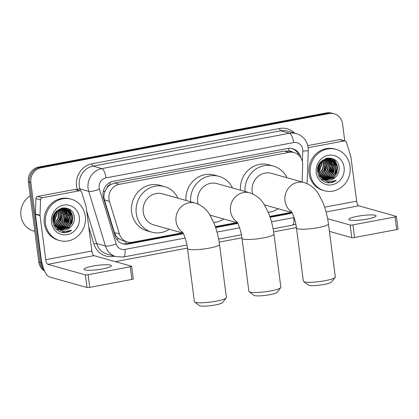 <?xml version="1.0" encoding="UTF-8"?>
<svg xmlns="http://www.w3.org/2000/svg" width="419" height="419" viewBox="0 0 419 419"><rect width="100%" height="100%" fill="white"/><g stroke="black" fill="none" stroke-linecap="round" stroke-linejoin="round"><path stroke-width="0.63" d="M302.094 181.977L302.696 164.986A12.9 11.968 105.7 0 0 302.597 162.761A12.9 11.968 105.7 0 0 294.159 152.589A12.9 11.968 105.7 0 0 289.026 152.369L119.274 184.313A12.9 11.968 105.7 0 0 109.453 201.356L119.436 233.996A12.9 11.968 105.7 0 0 127.407 242.009A12.9 11.968 105.7 0 0 132.54 242.229L182.171 232.885M106.934 187.958A12.9 11.968 -74.3 0 1 110.469 184.659L110.26 184.7A4.3 3.991 105.7 0 0 106.934 187.958L105.159 191.043C103.839 193.976 103.598 196.94 104.436 199.942L114.418 232.587C115.225 235.064 116.665 237.091 118.745 238.673L122.767 240.705L127.407 242.009M292.315 152.066A4.3 3.991 105.7 0 0 288.995 151.065L288.785 151.102A12.9 11.968 -74.3 0 1 289.529 151.285L294.159 152.589M288.785 151.102L284.386 151.065L114.633 183.009L110.469 184.659M269.805 216.398L291.074 212.391A12.9 11.968 105.7 0 0 291.105 212.386M215.335 226.648L236.635 222.636M300.873 157.78A12.9 11.968 105.7 0 0 292.624 148.693A12.9 11.968 105.7 0 0 287.492 148.473L113.355 181.244A12.9 11.968 105.7 0 0 103.54 198.287L115.021 235.824A12.9 11.968 105.7 0 0 122.987 243.837A12.9 11.968 105.7 0 0 128.12 244.052L183.386 233.655M292.006 148.536A12.9 11.968 -74.3 0 1 299.04 155.444M43.534 268.464A12.9 11.968 -74.3 0 1 41.272 262.655L30.875 182.626A12.9 11.968 -74.3 0 1 41.162 167.741L329.009 113.575A12.9 11.968 -74.3 0 1 334.142 113.79A12.9 11.968 -74.3 0 1 342.574 123.966L344.769 140.868M296.395 227.585L273.644 231.869M241.925 237.835L219.174 242.119M187.455 248.085L115.361 261.655M44.566 270.988A12.9 11.968 -74.3 0 1 38.799 261.959L28.403 181.93A12.9 11.968 -74.3 0 1 38.689 167.05L326.537 112.879L327.773 113.224A12.9 11.968 -74.3 0 1 332.906 113.444A12.9 11.968 -74.3 0 0 327.773 113.224L39.925 167.396L327.773 113.224L329.009 113.575M28.403 181.93L29.639 182.275A12.9 11.968 -74.3 0 1 39.925 167.396A12.9 11.968 -74.3 0 0 29.639 182.275L40.035 262.304L29.639 182.275L30.875 182.626M44.22 270.208A12.9 11.968 -74.3 0 1 40.035 262.304A12.9 11.968 -74.3 0 0 44.22 270.208M270.124 217.33L289.356 213.711A12.9 11.968 105.7 0 0 292.153 212.81M215.654 227.58L237.856 223.4M183.051 233.137L126.889 243.706A12.9 11.968 -74.3 0 1 122.374 243.643M291.064 212.396A12.9 11.968 -74.3 0 1 288.125 213.365L269.936 216.785M237.521 222.887L215.471 227.035M326.537 112.879A12.9 11.968 -74.3 0 1 331.67 113.099L334.142 113.79M367.4 219.064A13.759 2.142 -7.4 0 0 376.105 215.905A13.759 2.142 -7.4 0 0 357.517 216.288A13.759 2.142 -7.4 0 0 348.812 219.446A13.759 2.142 -7.4 0 0 367.4 219.064M308.164 147.718L344.25 140.925L339.62 139.627A2.147 1.995 -74.3 0 1 340.474 139.658L345.109 140.962A2.147 1.995 105.7 0 0 344.25 140.925M307.782 145.618L339.62 139.627M396.411 216.455L398.05 229.093A2.147 0.335 172.6 0 1 396.688 229.586L395.049 216.953A2.147 0.335 -7.4 0 0 396.411 216.455A2.147 0.335 -7.4 0 0 396.264 216.361L358.748 205.808A4.3 1.456 79.3 0 1 356.658 201.162L350.939 157.12A2.147 1.995 105.7 0 0 350.86 156.758L346.434 142.298A2.147 1.995 105.7 0 0 345.109 140.962M354.547 237.515A2.147 0.335 172.6 0 1 351.787 237.673L350.148 225.04A2.147 0.335 -7.4 0 0 352.908 224.883L354.547 237.515L396.688 229.586M329.407 231.382L351.787 237.673M352.908 224.883L395.049 216.953M350.148 225.04L327.606 218.697M310.301 173.785A21.5 19.95 -74.3 0 1 336.007 149.347A21.5 19.95 -74.3 0 1 350.059 166.301A21.5 19.95 -74.3 0 1 324.358 190.739A21.5 19.95 -74.3 0 1 310.301 173.785M324.358 190.739L323.128 190.394A21.5 19.95 -74.3 0 1 309.07 173.44A21.5 19.95 -74.3 0 1 334.771 149.002L336.007 149.347M327.344 182.736C330.586 183.161 333.582 182.359 336.321 180.322C330.387 183.108 325.333 182.019 321.164 177.054A10.747 9.972 -74.3 0 0 325.725 179.961A10.747 9.972 -74.3 0 0 335.399 177.221C338.102 174.613 339.338 171.439 339.118 167.71C338.243 152.453 315.125 157.177 317.691 171.973C318.65 177.829 321.865 181.417 327.344 182.736M344.099 167.427A15.047 13.963 -74.3 0 1 332.099 184.784A15.047 13.963 -74.3 0 1 316.266 172.665A15.047 13.963 -74.3 0 1 328.266 155.302A15.047 13.963 -74.3 0 1 344.099 167.427M324.851 179.662L333.231 177.352L336.499 172.853L337.274 167.375L335.389 162.394L330.717 159.031M318.335 174.838L322.908 179.044M325.039 179.735L333.618 177.462L336.881 172.963L337.662 167.48L335.771 162.504L331.764 159.372L330.91 159.084L322.08 161.315L319.074 165.887L318.55 171.439L321.164 177.054M324.123 179.342L331.686 176.923L334.954 172.419L335.729 166.94L333.875 162.006L329.931 158.864M324.301 179.426L332.073 177.028L335.336 172.528L336.117 167.045L334.231 162.069L330.13 158.901M323.41 178.95L330.141 176.488L333.409 171.984L334.184 166.505L329.125 158.775M323.583 179.054L330.528 176.593L333.796 172.094L334.572 166.61L332.906 161.954L329.329 158.791M322.719 178.484L328.601 176.053L331.864 171.549L332.639 166.071L328.297 158.754M322.887 178.609L328.983 176.158L332.251 171.659L333.026 166.181L328.506 158.754M322.049 177.944L327.056 175.619L330.319 171.114L331.099 165.636L327.443 158.817M322.216 178.085L327.443 175.729L330.706 171.224L331.481 165.746L327.658 158.796M321.404 177.316L325.511 175.184L328.779 170.68L329.554 165.201L326.569 158.963M321.562 177.483L325.898 175.294L329.161 170.79L329.942 165.311L326.794 158.921M320.781 176.593L323.966 174.749L327.234 170.245L328.009 164.767L325.668 159.21M320.933 176.787L324.353 174.859L327.621 170.355L328.396 164.877L325.898 159.141M320.179 175.765L322.426 174.314L325.689 169.81L326.464 164.332L324.735 159.576M320.326 175.985L322.808 174.424L326.076 169.92L326.851 164.442L324.971 159.471M319.618 174.791L320.881 173.88L324.144 169.376L324.924 163.897L323.756 160.079M319.755 175.048L321.263 173.99L324.531 169.486L325.306 164.007L324.007 159.938M319.11 173.628L322.604 168.946L323.379 163.462L322.73 160.77M319.231 173.943L322.986 169.051L323.767 163.572L322.991 160.577M318.686 172.172L321.834 163.028L321.619 161.755M318.786 172.576L322.221 163.138L321.907 161.472M318.43 170.13L320.346 163.326M318.466 170.737L320.692 162.839M317.885 167.851L318.608 165.474M317.686 169.135L318.11 168.312M319.131 164.688L319.168 164.29M330.91 159.084L321.692 161.205L318.686 165.777L318.168 171.329L321.902 178.023M329.743 158.791L329.172 158.597M329.936 158.832L326.946 158.214M329.365 158.649L326.453 158.335M328.941 158.681L328.386 158.429M328.197 158.356L327.627 158.162M329.14 158.701L328.585 158.466M328.396 158.398L327.82 158.214M328.119 158.644L327.579 158.34M328.328 158.644L327.784 158.356M327.6 158.267L327.318 158.146M327.276 158.686L326.752 158.319M327.485 158.665L326.961 158.319M326.406 158.811L326.003 158.461M326.626 158.77L326.181 158.408M325.736 158.969L325.432 158.66M325.6 179.924L334.776 177.787L335.399 177.221M321.195 179.468L322.677 179.007M323.175 178.803L323.782 178.515M324.332 178.227L327.799 175.414M331.11 163.86L329.732 159.906M329.449 159.419L329.02 158.764M328.826 158.497L328.444 158.01M321.855 180.091L323.646 179.646M324.411 179.363L325.327 178.95M325.877 178.662L329.344 175.849M332.655 164.295L331.277 160.341M330.994 159.854L330.518 159.131M330.371 158.932L329.601 158.005M334.194 164.73L332.817 160.776M332.539 160.288L332.058 159.566M331.984 159.461L330.874 158.157M335.739 165.165L334.362 161.205M334.084 160.723L332.393 158.565M337.285 165.599L334.514 159.623M318.43 170.046L320.305 163.389M319.577 171.125L321.844 163.148M324.212 172.429L326.48 164.452M328.842 173.733L331.11 165.756M330.387 174.168L332.655 166.191M332.188 163.022L330.931 160.021M330.691 159.618L330.282 159.021M330.182 158.885L329.454 158M331.932 174.597L334.2 166.626M333.734 163.457L332.476 160.451M332.23 160.053L331.827 159.45M331.764 159.372L330.706 158.131M335.017 175.467L337.285 167.495M336.818 164.327L334.189 159.419M326.83 182.626L336.321 180.322M335.184 277.404L331.508 282.055A11.826 1.844 172.6 0 1 324.133 284.47A11.826 1.844 172.6 0 1 308.347 285.067L303.602 281.505A16.126 2.514 -7.4 0 0 325.128 280.688A16.126 2.514 -7.4 0 0 335.184 277.404A16.126 2.514 -7.4 0 0 335.331 276.985L328.438 223.914A16.126 2.514 172.6 0 1 318.236 227.617A16.126 2.514 172.6 0 1 296.458 228.067L303.351 281.139A16.126 2.514 -7.4 0 0 303.602 281.505M291.608 211.831A16.126 14.964 105.7 0 1 284.993 200.916A16.126 14.964 105.7 0 1 297.851 182.317A16.126 14.964 105.7 0 1 304.267 182.59L271.444 173.356A16.126 14.964 105.7 0 0 252.17 191.682A16.126 14.964 105.7 0 0 252.599 193.85M245.063 191.509A23.647 21.945 -74.3 0 1 273.481 166.113A23.647 21.945 -74.3 0 1 286.9 177.703M240.433 190.205A23.647 21.945 -74.3 0 1 268.851 164.808L273.481 166.113M278.164 208.746A23.647 21.945 -74.3 0 1 268.228 212.307M280.714 287.654L277.038 292.31A11.826 1.844 172.6 0 1 269.668 294.719A11.826 1.844 172.6 0 1 253.877 295.316L249.132 291.755A16.126 2.514 -7.4 0 0 270.664 290.938A16.126 2.514 -7.4 0 0 280.714 287.654A16.126 2.514 -7.4 0 0 280.866 287.235L273.968 234.163A16.126 2.514 172.6 0 1 263.771 237.866A16.126 2.514 172.6 0 1 241.988 238.317L248.881 291.388A16.126 2.514 -7.4 0 0 249.132 291.755M237.138 222.08A16.126 14.964 105.7 0 1 230.523 211.166A16.126 14.964 105.7 0 1 243.381 192.567A16.126 14.964 105.7 0 1 249.803 192.84L216.979 183.606A16.126 14.964 105.7 0 0 197.7 201.937A16.126 14.964 105.7 0 0 198.129 204.105M190.598 201.759A23.647 21.945 -74.3 0 1 219.017 176.362A23.647 21.945 -74.3 0 1 232.43 187.953M185.963 200.455A23.647 21.945 -74.3 0 1 214.381 175.058L219.017 176.362M223.699 218.996A23.647 21.945 -74.3 0 1 213.758 222.562M226.244 297.904L222.568 302.56A11.826 1.844 172.6 0 1 215.198 304.969A11.826 1.844 172.6 0 1 199.413 305.566L194.667 302.005A16.126 2.514 -7.4 0 0 216.194 301.188A16.126 2.514 -7.4 0 0 226.244 297.904A16.126 2.514 -7.4 0 0 226.396 297.485L219.504 244.413A16.126 2.514 172.6 0 1 209.301 248.116A16.126 2.514 172.6 0 1 187.523 248.567L194.416 301.638A16.126 2.514 -7.4 0 0 194.667 302.005M182.668 232.33A16.126 14.964 105.7 0 1 176.059 221.415A16.126 14.964 105.7 0 1 188.917 202.817A16.126 14.964 105.7 0 1 195.333 203.089L162.509 193.856A16.126 14.964 105.7 0 0 143.235 212.187A16.126 14.964 105.7 0 0 153.778 224.903L183.134 233.158M169.229 229.251A23.647 21.945 -74.3 0 1 151.741 232.147A23.647 21.945 -74.3 0 1 136.275 213.496A23.647 21.945 -74.3 0 1 164.547 186.612A23.647 21.945 -74.3 0 1 177.96 198.203M151.741 232.147L147.106 230.843A23.647 21.945 -74.3 0 1 131.645 212.192A23.647 21.945 -74.3 0 1 159.917 185.308L164.547 186.612M102.613 268.898A13.759 2.142 -7.4 0 0 111.318 265.735A13.759 2.142 -7.4 0 0 92.735 266.117A13.759 2.142 -7.4 0 0 84.03 269.281A13.759 2.142 -7.4 0 0 102.613 268.898M42.293 197.752A2.147 1.995 105.7 0 0 40.559 199.863L40.015 215.256A2.147 1.995 105.7 0 0 40.03 215.628L35.4 214.324A2.147 1.995 -74.3 0 1 35.385 213.952L35.929 198.559A2.147 1.995 -74.3 0 1 37.658 196.448L42.293 197.752L79.469 190.755L74.833 189.456A2.147 1.995 -74.3 0 1 75.692 189.493L80.322 190.792A2.147 1.995 105.7 0 0 79.469 190.755M37.658 196.448L74.833 189.456M35.4 214.324L41.12 258.366A17.2 5.829 -100.7 0 0 49.484 276.954L87 287.507L85.361 274.869L47.845 264.316A4.3 1.456 79.3 0 1 45.75 259.67L40.03 215.628M131.624 266.285L133.263 278.923A2.147 0.335 172.6 0 1 131.906 279.415L130.262 266.783A2.147 0.335 -7.4 0 0 131.624 266.285A2.147 0.335 -7.4 0 0 131.477 266.191L93.961 255.637A4.3 1.456 79.3 0 1 91.871 250.991L86.152 206.949A2.147 1.995 105.7 0 0 86.073 206.588L81.647 192.127A2.147 1.995 105.7 0 0 80.322 190.792M85.361 274.869A2.147 0.335 -7.4 0 0 88.121 274.712L89.76 287.35L131.906 279.415M89.76 287.35A2.147 0.335 172.6 0 1 87 287.507M88.121 274.712L130.262 266.783M34.829 231.377L33.604 231.031A19.347 17.954 -74.3 0 1 20.95 215.775A19.347 17.954 -74.3 0 1 30.215 195.867M45.519 223.615A21.5 19.95 -74.3 0 1 71.22 199.177A21.5 19.95 -74.3 0 1 85.277 216.136A21.5 19.95 -74.3 0 1 59.577 240.569A21.5 19.95 -74.3 0 1 45.519 223.615M59.577 240.569L58.341 240.223A21.5 19.95 -74.3 0 1 44.283 223.269A21.5 19.95 -74.3 0 1 69.983 198.831L71.22 199.177M62.557 232.566C65.804 232.995 68.795 232.189 71.534 230.151C65.6 232.938 60.546 231.848 56.382 226.883A10.747 9.972 -74.3 0 0 60.944 229.79A10.747 9.972 -74.3 0 0 70.617 227.056C73.315 224.443 74.556 221.269 74.336 217.54C73.461 202.283 50.338 207.007 52.904 221.803C53.862 227.658 57.084 231.246 62.557 232.566M79.311 217.257A15.047 13.963 -74.3 0 1 67.312 234.619A15.047 13.963 -74.3 0 1 51.479 222.494A15.047 13.963 -74.3 0 1 63.484 205.132A15.047 13.963 -74.3 0 1 79.311 217.257M60.064 229.497L68.444 227.187L71.712 222.683L72.487 217.204L70.602 212.224L65.93 208.861M53.548 224.668L58.121 228.874M60.252 229.565L68.831 227.292L72.094 222.793L72.875 217.309L70.984 212.333L66.977 209.201L66.123 208.913L57.293 211.145L54.287 215.717L53.768 221.269L56.382 226.883M59.336 229.172L66.899 226.752L70.167 222.248L70.942 216.77L69.088 211.836L65.144 208.693M59.514 229.256L67.286 226.857L70.554 222.358L71.33 216.88L69.444 211.899L65.343 208.73M58.623 228.779L65.359 226.318L68.622 221.813L69.397 216.335L64.337 208.604M58.801 228.884L65.741 226.428L69.009 221.923L69.784 216.445L68.119 211.784L64.542 208.62M57.932 228.313L63.814 225.883L67.077 221.379L67.857 215.9L63.51 208.583M58.105 228.439L64.201 225.993L67.464 221.489L68.239 216.01L63.719 208.583M57.262 227.774L62.269 225.448L65.537 220.944L66.312 215.466L62.661 208.646M57.429 227.915L62.656 225.558L65.919 221.054L66.7 215.576L62.876 208.625M56.617 227.145L60.724 225.013L63.992 220.509L64.767 215.031L61.787 208.798M56.775 227.313L61.111 225.123L64.379 220.619L65.155 215.141L62.007 208.751M55.994 226.428L59.179 224.579L62.447 220.075L63.222 214.596L60.881 209.044M56.146 226.616L59.566 224.689L62.834 220.185L63.609 214.706L61.111 208.971M55.392 225.595L57.639 224.144L60.902 219.645L61.682 214.161L59.948 209.406M55.538 225.815L58.021 224.254L61.289 219.75L62.064 214.271L60.184 209.301M54.831 224.621L56.094 223.709L59.362 219.21L60.137 213.727L58.974 209.909M54.968 224.877L56.481 223.819L59.744 219.315L60.519 213.837L59.22 209.767M54.329 223.458L57.817 218.776L58.592 213.292L57.942 210.605M54.449 223.772L58.199 218.88L58.979 213.402L58.204 210.406M53.904 222.002L57.047 212.862L56.832 211.585M53.999 222.405L57.434 212.967L57.12 211.302M53.648 219.959L55.559 213.156M53.684 220.567L55.905 212.669M53.098 217.681L53.826 215.303M52.899 218.964L53.323 218.142M54.344 214.518L54.381 214.119M66.123 208.913L56.911 211.035L53.899 215.607L53.381 221.159L57.12 227.852M64.955 208.62L64.385 208.426M65.155 208.662L62.159 208.049M64.578 208.479L61.666 208.164M64.154 208.51L63.599 208.264M63.41 208.185L62.84 207.992M64.358 208.531L63.798 208.295M63.609 208.227L62.677 207.95M63.332 208.473L62.792 208.17M63.541 208.479L62.997 208.185M62.813 208.096L62.536 207.976M62.489 208.515L61.965 208.149M62.703 208.5L62.174 208.149M61.619 208.641L61.216 208.295M61.839 208.599L61.394 208.238M60.954 208.798L60.645 208.489M60.818 229.753L69.989 227.622L70.617 227.056M56.408 229.303L57.89 228.837M58.388 228.633L58.995 228.345M59.55 228.056L63.012 225.244M66.322 213.69L64.945 209.736M64.662 209.249L64.238 208.599M64.039 208.327L63.657 207.84M57.068 229.921L58.859 229.476M59.624 229.193L60.54 228.779M61.09 228.491L64.557 225.679M67.868 214.125L66.49 210.17M66.207 209.683L65.731 208.961M65.584 208.762L64.814 207.84M69.413 214.559L68.035 210.605M67.752 210.118L67.276 209.395M67.197 209.291L66.087 207.986M70.952 214.994L69.575 211.04M69.297 210.553L67.606 208.395M72.497 215.429L69.727 209.453M53.642 219.881L55.518 213.219M54.795 220.954L57.063 212.983M59.425 222.259L61.693 214.282M64.055 223.563L66.322 215.586M65.6 223.997L67.868 216.021M67.401 212.852L66.144 209.851M65.903 209.448L65.495 208.851M65.395 208.714L64.667 207.829M67.145 224.432L69.413 216.455M68.946 213.287L67.689 210.286M67.449 209.882L67.04 209.285M66.977 209.201L65.919 207.96M70.23 225.296L72.497 217.325M72.031 214.156L69.402 209.249M62.043 232.456L71.534 230.151M103.226 191.672A12.9 2.739 -17 0 0 105.159 191.043M288.995 151.065A12.9 4.373 -100.7 0 0 288.534 148.326M288.576 213.271A12.9 4.373 -100.7 0 0 288.56 212.868M126.103 243.827A12.9 4.373 -100.7 0 0 125.962 241.606M116.702 239.301A12.9 2.739 -17 0 0 118.745 238.673M110.26 184.7A12.9 4.373 -100.7 0 0 109.904 182.475M284.386 151.065L289.026 152.369M114.418 232.587L119.436 233.996M104.436 199.942L109.453 201.356M114.633 183.009L119.274 184.313M302.392 161.593L302.764 150.981A8.6 7.977 105.7 0 0 302.696 149.494A8.6 7.977 105.7 0 0 293.651 142.57L105.997 177.881A8.6 7.977 105.7 0 0 99.135 187.806A8.6 7.977 105.7 0 0 99.45 189.241L116.173 243.916A8.6 7.977 105.7 0 0 124.909 249.405L185.156 238.065M116.173 243.916A8.6 1.828 -17 0 1 105.447 245.984L96.642 243.512A17.2 15.959 105.7 0 0 107.269 254.192L116.068 256.669A17.2 15.959 -74.3 0 1 105.447 245.984L88.718 191.31A17.2 15.959 -74.3 0 1 88.1 188.43A17.2 15.959 -74.3 0 1 101.812 168.59L289.471 133.273A17.2 15.959 -74.3 0 1 296.317 133.567L287.513 131.089A17.2 15.959 105.7 0 0 280.667 130.801L93.013 166.118A17.2 15.959 105.7 0 0 79.296 185.957A17.2 15.959 105.7 0 0 79.919 188.838L80.542 190.87M77.431 189.98L77.237 189.351A19.347 17.954 -74.3 0 1 91.965 163.792L279.625 128.476A2.147 0.728 -100.7 0 0 280.667 130.801L289.471 133.273A8.6 2.912 79.3 0 1 293.651 142.57M77.237 189.351A2.147 0.456 163 0 1 79.919 188.838L88.718 191.31A8.6 1.828 -17 0 0 99.45 189.241M279.625 128.476A19.347 17.954 -74.3 0 1 294.662 133.101M114.455 256.213L113.617 256.376A19.347 17.954 -74.3 0 1 93.961 244.026L88.755 227.009M41.162 167.741L38.689 167.05M41.272 262.655L38.799 261.959M105.997 177.881A8.6 2.912 79.3 0 0 101.812 168.59L93.013 166.118A2.147 0.728 -100.7 0 1 91.965 163.792M86.66 210.872L96.642 243.512A2.147 0.456 163 0 0 93.961 244.026M217.026 232.068L239.626 227.816M271.491 221.819L293.777 217.623A8.6 7.977 105.7 0 0 294.091 217.561M113.575 255.967A2.147 0.728 -100.7 0 0 113.617 256.376M124.909 249.405A8.6 2.912 79.3 0 1 123.411 256.988L186.953 245.031M293.777 217.623A8.6 2.912 79.3 0 1 292.279 225.207L295.809 224.123M302.764 150.981A8.6 0.812 2 0 0 308.274 150.416L307.096 183.616M288.125 213.365L289.356 213.711M126.889 243.706L128.12 244.052M326.066 211.956L358.748 205.808M324.625 207.185L356.658 201.162M47.845 264.316L93.961 255.637M45.75 259.67L91.871 250.991M35.385 213.952L40.015 215.256M40.559 199.863L35.929 198.559M308.274 150.416L308.138 147.519C306.938 140.449 303 135.798 296.317 133.567M116.068 256.669L123.411 256.988M218.645 239.066L241.423 234.781M273.115 228.816L292.279 225.207M304.267 182.59C310.778 184.837 315.696 188.922 319.021 194.851L323.028 202.864C325.647 209.39 327.449 216.403 328.438 223.914M291.179 211.197C292.74 213.046 295.688 221.054 296.458 228.067M264.42 204.881L292.074 212.658M249.803 192.84C256.308 195.086 261.226 199.172 264.557 205.101L268.558 213.114C271.177 219.64 272.984 226.653 273.968 234.163M236.714 221.447C238.275 223.301 241.224 231.304 241.988 238.317M209.95 215.13L237.604 222.908M195.333 203.089C201.843 205.336 206.761 209.421 210.087 215.35L214.093 223.364C216.712 229.89 218.514 236.903 219.504 244.413M182.244 231.702C183.805 233.551 186.754 241.554 187.523 248.567M63.033 208.044L62.693 207.95"/></g></svg>
